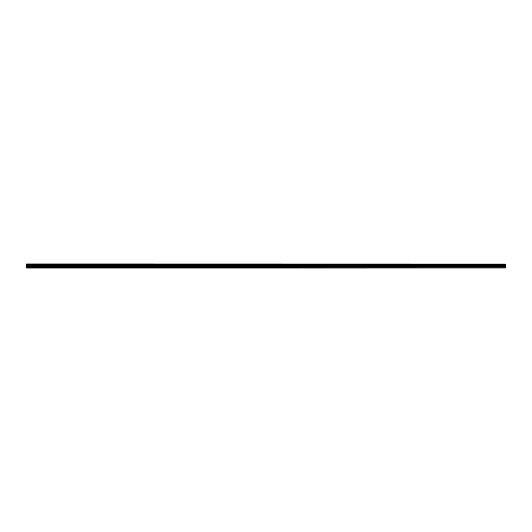 <?xml version="1.0" encoding="UTF-8"?>
<svg xmlns="http://www.w3.org/2000/svg" width="532" height="532" viewBox="0 0 532 532"><rect width="100%" height="100%" fill="white"/><g stroke="black" fill="none" stroke-linecap="round" stroke-linejoin="round"><path stroke-width="0.8" d="M26.6 266.971L26.6 265.262L505.4 265.262L505.4 266.971L26.6 266.971L26.6 267.822L505.4 267.822L26.6 267.796M26.6 268.048L505.4 268.028L26.6 268.048M26.6 264.005L505.4 264.005L26.6 263.952L26.6 265.262M505.4 264.005L505.4 264.357L26.6 264.357M26.6 264.417L505.4 264.357M505.4 264.417L505.4 264.823L26.6 264.823M26.6 264.883L505.4 264.823M505.4 264.883L505.4 265.229L26.6 265.229M505.4 265.455L26.6 265.455M26.6 267.044L505.4 266.971M505.4 267.044L505.4 267.796M505.4 266.406L26.6 266.406M26.6 265.382L505.4 265.382M26.6 266.479L505.4 266.479"/></g></svg>
